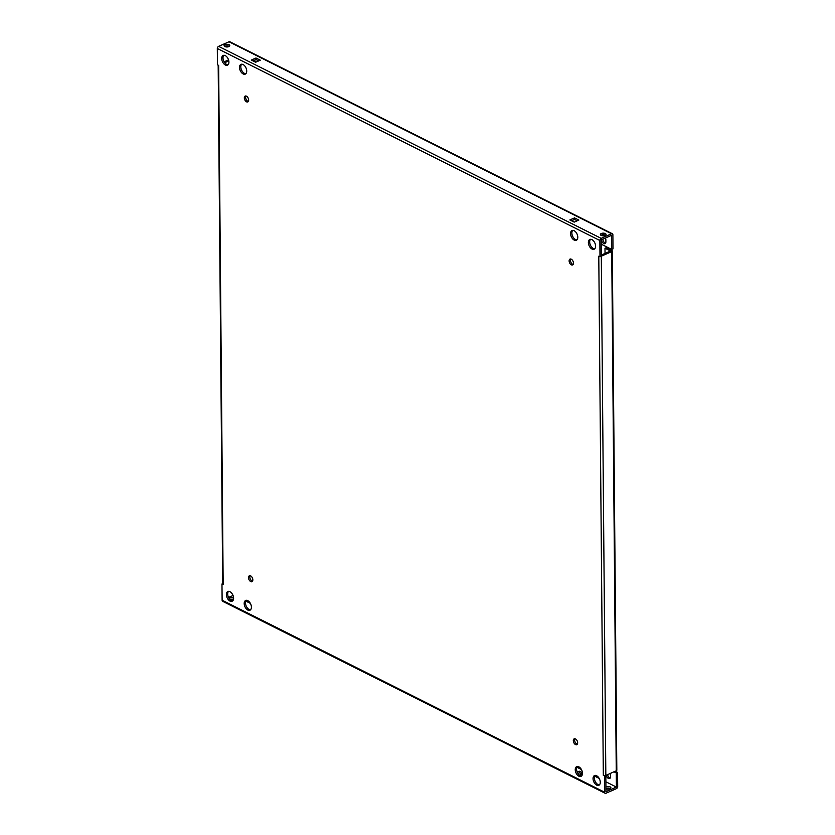 <?xml version="1.0" encoding="UTF-8"?>
<svg xmlns="http://www.w3.org/2000/svg" width="835" height="835" viewBox="0 0 835 835"><rect width="100%" height="100%" fill="white"/><g stroke="black" fill="none" stroke-linecap="round" stroke-linejoin="round"><path stroke-width="1.25" d="M605.563 243.162A3.194 1.9 66.2 0 1 605.051 242.985A3.194 1.9 66.2 0 1 602.86 239.165M605.427 238.038A3.194 1.9 66.2 0 1 605.866 239.948L605.886 241.826A3.194 1.9 66.2 0 1 605.01 243.663A3.194 1.9 66.2 0 1 603.747 243.559A3.194 1.9 66.2 0 1 601.555 239.739M610.228 778.001A3.194 1.9 66.2 0 1 609.717 777.823A3.194 1.9 66.2 0 1 607.588 774.609M610.302 773.419A3.194 1.9 66.2 0 1 610.542 774.786L610.552 776.665A3.194 1.9 66.2 0 1 609.675 778.502A3.194 1.9 66.2 0 1 608.412 778.397A3.194 1.9 66.2 0 1 606.293 775.183M605.312 233.57A2.839 1.336 179.5 0 1 606.064 234.468A2.839 1.336 179.5 0 1 604.269 235.72A2.839 1.336 179.5 0 1 601.137 235.407A2.839 1.336 179.5 0 1 600.386 234.51A2.839 1.336 179.5 0 1 602.181 233.257A2.839 1.336 179.5 0 1 605.312 233.57M600.939 235.293A2.839 1.336 179.5 0 1 605.323 235.136A2.839 1.336 179.5 0 1 605.532 235.251M229.02 44.714A2.839 1.336 179.5 0 1 229.771 45.612A2.839 1.336 179.5 0 1 227.976 46.864A2.839 1.336 179.5 0 1 224.845 46.551A2.839 1.336 179.5 0 1 224.093 45.654A2.839 1.336 179.5 0 1 225.899 44.401A2.839 1.336 179.5 0 1 229.02 44.714M224.646 46.436A2.839 1.336 179.5 0 1 229.03 46.28A2.839 1.336 179.5 0 1 229.239 46.395M605.939 788.501A2.839 1.336 179.5 0 1 610.155 788.449A2.839 1.336 179.5 0 1 610.354 788.564M605.928 786.935A2.839 1.336 179.5 0 1 610.134 786.883A2.839 1.336 179.5 0 1 610.886 787.781A2.839 1.336 179.5 0 1 609.091 789.033A2.839 1.336 179.5 0 1 605.97 788.72A2.839 1.336 179.5 0 1 605.939 788.71M233.257 600.062A2.839 1.336 179.5 0 1 230.804 600.208M596.701 785.13A5.323 3.173 -113.8 0 0 598.799 785.297A5.323 3.173 -113.8 0 0 600.083 780.704A5.323 3.173 -113.8 0 0 596.618 775.736A5.323 3.173 -113.8 0 0 594.51 775.558A5.323 3.173 -113.8 0 0 593.236 780.151A5.323 3.173 -113.8 0 0 596.701 785.13M599.394 784.89A5.323 3.173 66.2 0 1 598.006 784.556A5.323 3.173 66.2 0 1 594.687 780.14A5.323 3.173 66.2 0 1 595.219 775.391M578.895 776.185A5.323 3.173 -113.8 0 0 581.003 776.362A5.323 3.173 -113.8 0 0 582.277 771.77A5.323 3.173 -113.8 0 0 578.812 766.791A5.323 3.173 -113.8 0 0 576.714 766.624A5.323 3.173 -113.8 0 0 575.43 771.216A5.323 3.173 -113.8 0 0 578.895 776.185M581.598 775.955A5.323 3.173 66.2 0 1 580.2 775.611A5.323 3.173 66.2 0 1 576.891 771.206A5.323 3.173 66.2 0 1 577.413 766.457M575.503 744.559A3.194 1.9 -113.8 0 0 576.766 744.663A3.194 1.9 -113.8 0 0 577.538 741.908A3.194 1.9 -113.8 0 0 575.451 738.923A3.194 1.9 -113.8 0 0 574.198 738.818A3.194 1.9 -113.8 0 0 573.426 741.574A3.194 1.9 -113.8 0 0 575.503 744.559M577.329 744.162A3.194 1.9 66.2 0 1 576.808 743.985A3.194 1.9 66.2 0 1 574.897 741.574A3.194 1.9 66.2 0 1 574.939 738.745M571.317 264.831A3.194 1.9 -113.8 0 0 572.58 264.935A3.194 1.9 -113.8 0 0 573.342 262.18A3.194 1.9 -113.8 0 0 571.265 259.194A3.194 1.9 -113.8 0 0 570.002 259.09A3.194 1.9 -113.8 0 0 569.24 261.846A3.194 1.9 -113.8 0 0 571.317 264.831M573.134 264.434A3.194 1.9 66.2 0 1 572.622 264.257A3.194 1.9 66.2 0 1 570.712 261.846A3.194 1.9 66.2 0 1 570.754 259.017M574.219 240.104A5.323 3.173 -113.8 0 0 576.317 240.271A5.323 3.173 -113.8 0 0 577.601 235.679A5.323 3.173 -113.8 0 0 574.136 230.71A5.323 3.173 -113.8 0 0 572.027 230.533A5.323 3.173 -113.8 0 0 570.754 235.126A5.323 3.173 -113.8 0 0 574.219 240.104M576.912 239.864A5.323 3.173 66.2 0 1 575.524 239.53A5.323 3.173 66.2 0 1 572.205 235.115A5.323 3.173 66.2 0 1 572.737 230.366M592.025 249.039A5.323 3.173 -113.8 0 0 594.123 249.206A5.323 3.173 -113.8 0 0 595.397 244.613A5.323 3.173 -113.8 0 0 591.942 239.645A5.323 3.173 -113.8 0 0 589.834 239.468A5.323 3.173 -113.8 0 0 588.56 244.06A5.323 3.173 -113.8 0 0 592.025 249.039M594.718 248.799A5.323 3.173 66.2 0 1 593.32 248.465A5.323 3.173 66.2 0 1 590.011 244.05A5.323 3.173 66.2 0 1 590.543 239.311M225.356 65.005A5.323 3.173 -113.8 0 0 227.454 65.182A5.323 3.173 -113.8 0 0 228.738 60.59A5.323 3.173 -113.8 0 0 225.273 55.611A5.323 3.173 -113.8 0 0 223.164 55.444A5.323 3.173 -113.8 0 0 221.891 60.026A5.323 3.173 -113.8 0 0 225.356 65.005M228.049 64.765A5.323 3.173 66.2 0 1 226.661 64.431A5.323 3.173 66.2 0 1 223.342 60.026A5.323 3.173 66.2 0 1 223.874 55.277M243.152 73.939A5.323 3.173 -113.8 0 0 245.26 74.117A5.323 3.173 -113.8 0 0 246.534 69.524A5.323 3.173 -113.8 0 0 243.079 64.546A5.323 3.173 -113.8 0 0 240.971 64.379A5.323 3.173 -113.8 0 0 239.697 68.971A5.323 3.173 -113.8 0 0 243.152 73.939M245.855 73.699A5.323 3.173 66.2 0 1 244.457 73.365A5.323 3.173 66.2 0 1 241.148 68.961A5.323 3.173 66.2 0 1 241.68 64.212M246.513 101.818A3.194 1.9 -113.8 0 0 247.776 101.922A3.194 1.9 -113.8 0 0 248.538 99.167A3.194 1.9 -113.8 0 0 246.461 96.182A3.194 1.9 -113.8 0 0 245.208 96.077A3.194 1.9 -113.8 0 0 244.436 98.833A3.194 1.9 -113.8 0 0 246.513 101.818M248.339 101.421A3.194 1.9 66.2 0 1 247.818 101.244A3.194 1.9 66.2 0 1 245.907 98.833A3.194 1.9 66.2 0 1 245.949 96.004M250.698 581.546A3.194 1.9 -113.8 0 0 251.961 581.64A3.194 1.9 -113.8 0 0 252.734 578.895A3.194 1.9 -113.8 0 0 250.657 575.91A3.194 1.9 -113.8 0 0 249.394 575.806A3.194 1.9 -113.8 0 0 248.621 578.551A3.194 1.9 -113.8 0 0 250.698 581.546M252.525 581.15A3.194 1.9 66.2 0 1 252.003 580.972A3.194 1.9 66.2 0 1 250.093 578.561A3.194 1.9 66.2 0 1 250.135 575.722M247.838 610.03A5.323 3.173 -113.8 0 0 249.936 610.208A5.323 3.173 -113.8 0 0 251.22 605.615A5.323 3.173 -113.8 0 0 247.755 600.636A5.323 3.173 -113.8 0 0 245.647 600.469A5.323 3.173 -113.8 0 0 244.373 605.051A5.323 3.173 -113.8 0 0 247.838 610.03M250.531 609.79A5.323 3.173 66.2 0 1 249.143 609.456A5.323 3.173 66.2 0 1 245.824 605.051A5.323 3.173 66.2 0 1 246.356 600.302M230.032 601.096A5.323 3.173 -113.8 0 0 232.13 601.273A5.323 3.173 -113.8 0 0 233.414 596.681A5.323 3.173 -113.8 0 0 229.949 591.702A5.323 3.173 -113.8 0 0 227.851 591.535A5.323 3.173 -113.8 0 0 226.567 596.117A5.323 3.173 -113.8 0 0 230.032 601.096M232.735 600.856A5.323 3.173 66.2 0 1 231.337 600.522A5.323 3.173 66.2 0 1 228.028 596.117A5.323 3.173 66.2 0 1 228.55 591.368M255.98 58.001L260.311 60.172L255.625 62.239L251.293 60.068L255.98 58.001L256.001 59.567L258.662 60.903M599.989 256.773L599.854 240.501A1.785 1.159 116.7 0 1 601.148 238.351L611.564 233.769L229.009 41.771L218.603 46.353A1.785 1.159 -63.3 0 0 217.309 48.503L217.444 64.786L218.645 65.38L223.175 584.563L221.974 583.957L222.12 600.24L604.665 792.238L604.519 775.955L603.319 775.35L598.789 256.178L599.989 256.773L601.294 256.199L601.158 239.927L611.575 235.334L611.7 249.425L601.19 244.144M578.864 220.054L574.177 222.12L569.846 219.949L574.532 217.883L578.864 220.054M252.963 60.903L256.001 59.567M571.505 220.784L574.543 219.448L577.215 220.784M615.238 771.237L617.576 772.417L616.272 772.98L616.397 787.071L605.97 791.663L605.824 775.391L616.251 770.799L611.721 251.617A1.785 0.835 -0.5 0 0 612.295 251.001A1.785 0.835 -0.5 0 0 611.825 250.437L606.293 247.661L604.989 248.235L610.521 251.011L601.284 255.082M611.721 251.617L601.304 256.199A1.785 0.835 -0.5 0 1 601.19 256.251M224.124 61.832L228.54 59.89M224.698 62.719L228.8 60.913M601.304 256.199L605.834 775.381A1.785 0.835 179.5 0 1 605.719 775.433L604.519 775.955M605.719 775.433A1.785 0.835 179.5 0 1 603.319 775.35M223.175 584.563A1.785 0.835 179.5 0 1 222.705 583.999L218.175 65.151M222.705 583.644L221.974 583.957M228.54 597.422L233.028 595.438M617.576 772.417L617.691 786.497A1.785 1.159 116.7 0 1 616.397 788.647L605.991 793.229A1.785 1.159 116.7 0 1 605.177 793.25L222.632 601.252A1.785 1.159 -63.3 0 1 222.12 600.24M577.903 773.408L579.375 772.761L582.037 774.097M229.969 599.499A2.839 1.336 179.5 0 1 233.476 599.426M577.225 772.135L579.365 771.196L582.433 772.73M582.433 773.92L579.532 775.204M229.134 598.455A2.839 1.336 179.5 0 1 233.591 597.912M604.665 792.238A1.785 1.159 116.7 0 0 605.177 793.25M613.944 771.811L616.272 772.98M229.009 41.771A1.785 1.159 -63.3 0 1 229.823 41.75L612.368 233.748A1.785 1.159 116.7 0 0 611.564 233.769M611.7 249.425L613.005 248.851L612.88 234.76A1.785 1.159 116.7 0 0 612.368 233.748M254.038 61.446A3.194 1.9 66.2 0 1 254.299 60.767M253.245 61.049A3.194 1.9 66.2 0 1 253.558 60.851A3.194 1.9 66.2 0 1 256.042 62.061M612.295 251.001L616.825 770.173A1.785 0.835 179.5 0 1 616.251 770.799M605.031 253.433L604.989 248.235M579.365 771.196L579.375 772.761M574.543 219.448L574.532 217.883M601.148 238.351L218.603 46.353M599.854 240.501L217.309 48.503M245.824 601.096L250.364 603.371M576.881 767.25L581.421 769.526L576.891 767.24M599.217 778.45L594.697 776.185L599.227 778.46M605.886 781.81L616.387 787.081L605.886 781.8M250.354 603.361L245.834 601.085"/></g></svg>
